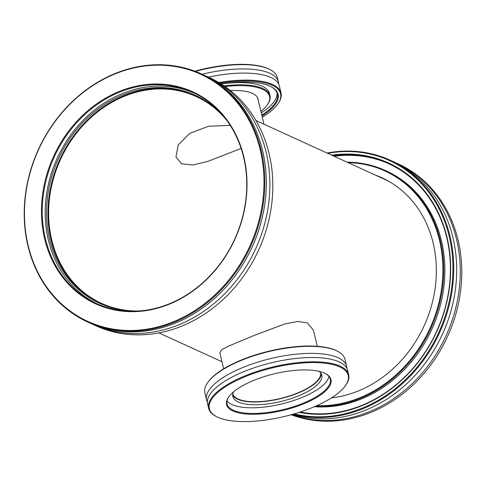 <?xml version="1.0" encoding="UTF-8"?>
<svg xmlns="http://www.w3.org/2000/svg" width="486" height="486" viewBox="0 0 486 486"><rect width="100%" height="100%" fill="white"/><g stroke="black" fill="none" stroke-linecap="round" stroke-linejoin="round"><path stroke-width="0.73" d="M241.117 148.443L207.808 161.413L192.863 164.979L181.643 163.806L175.95 156.972L178.192 145.004L189.74 133.322L208.603 126.269L230.194 125.352M232.83 393.867A45.107 15.813 166.5 0 0 238.11 399.006A45.107 15.813 166.5 0 0 289.103 396.047A45.107 15.813 166.5 0 0 320.541 372.811M139.215 310.967A113.718 97.2 114.6 0 1 101.604 303.379A113.718 97.2 114.6 0 1 51.759 240.023A113.718 97.2 114.6 0 1 87 121.312A113.718 97.2 114.6 0 1 196.15 96.532A113.718 97.2 114.6 0 1 226.494 120.006M317.303 346.299L313.446 330.231L307.352 322.868L297.584 321.477L284.772 323.974L254.84 335.17L229.064 345.892L221.871 349.58L219.824 352.708L223.688 368.777M255.982 120.546L385.629 179.802A116.749 99.794 114.6 0 1 389.067 181.466M207.352 401.94A72.019 25.248 -13.5 0 1 206.605 399.929A72.019 25.248 -13.5 0 1 256.237 362.617A72.019 25.248 -13.5 0 1 338.141 357.739A72.019 25.248 -13.5 0 1 346.664 366.304A72.019 25.248 -13.5 0 1 346.913 368.437M233.535 391.844A45.714 16.026 166.5 0 0 232.849 396.546A45.714 16.026 166.5 0 0 238.255 401.983A45.714 16.026 166.5 0 0 290.239 398.885A45.714 16.026 166.5 0 0 321.75 375.204A45.714 16.026 166.5 0 0 318.998 371.328M321.24 373.868A45.714 16.026 -13.5 0 1 287.676 396.722A45.714 16.026 -13.5 0 1 237.593 399.225A45.714 16.026 -13.5 0 1 232.691 395.124M324.63 373.175A53.673 18.814 -13.5 0 1 325.541 373.625A53.673 18.814 -13.5 0 1 303.264 404.018A53.673 18.814 -13.5 0 1 232.952 411.004A53.673 18.814 -13.5 0 1 228.748 396.862A53.673 18.814 -13.5 0 1 273.424 374.032A53.673 18.814 -13.5 0 1 324.63 373.175M228.973 396.558A53.065 18.602 166.5 0 0 227.053 403.927A53.065 18.602 166.5 0 0 233.335 410.239A53.065 18.602 166.5 0 0 293.684 406.642A53.065 18.602 166.5 0 0 330.255 379.147A53.065 18.602 166.5 0 0 325.207 373.455M207.801 382.476L208.233 381.868A71.412 25.035 -13.5 0 1 267.677 351.493A71.412 25.035 -13.5 0 1 335.802 350.357A71.412 25.035 -13.5 0 1 337.017 350.947L337.673 351.293A72.019 25.248 166.5 0 0 336.452 350.698A72.019 25.248 166.5 0 0 267.743 351.84A72.019 25.248 166.5 0 0 207.801 382.476A72.019 25.248 166.5 0 0 204.916 392.888L206.605 399.929M339.781 366.93A71.412 25.035 166.5 0 0 246.22 376.219A71.412 25.035 166.5 0 0 216.586 416.66A71.412 25.035 166.5 0 0 217.801 417.255A71.412 25.035 166.5 0 0 285.926 416.119A71.412 25.035 166.5 0 0 345.37 385.744A71.412 25.035 166.5 0 0 339.781 366.93M216.586 416.66L215.924 416.32A72.019 25.248 -13.5 0 1 208.628 408.349A72.019 25.248 -13.5 0 1 258.26 371.043A72.019 25.248 -13.5 0 1 340.164 366.158A72.019 25.248 -13.5 0 1 348.687 374.724A72.019 25.248 -13.5 0 1 345.801 385.137L345.37 385.744M328.943 376.474A53.065 18.602 -13.5 0 1 288.386 402.177A53.065 18.602 -13.5 0 1 231.974 404.577A53.065 18.602 -13.5 0 1 227.011 400.944M208.628 408.349L207.601 404.073A72.019 25.248 -13.5 0 1 257.234 366.76A72.019 25.248 -13.5 0 1 339.137 361.882A72.019 25.248 -13.5 0 1 347.66 370.447L348.687 374.724M346.664 366.304L344.975 359.263A72.019 25.248 166.5 0 0 337.673 351.293M204.521 75.373A136.457 116.64 114.6 0 1 206.319 76.174A136.457 116.64 114.6 0 1 266.134 152.203A136.457 116.64 114.6 0 1 223.839 294.656A136.457 116.64 114.6 0 1 92.869 324.393A136.457 116.64 114.6 0 1 91.089 323.555M225.826 119.119A114.471 97.85 -65.4 0 0 195.032 95.189A114.471 97.85 -65.4 0 0 85.159 120.133A114.471 97.85 -65.4 0 0 49.681 239.634A114.471 97.85 -65.4 0 0 99.861 303.416A114.471 97.85 -65.4 0 0 138.103 311.04M100.578 303.738A114.471 97.85 114.6 0 1 51.109 240.291A114.471 97.85 114.6 0 1 86.271 121.105A114.471 97.85 114.6 0 1 195.743 95.517M243.802 156.747A116.597 99.666 114.6 0 1 169.717 304.011A116.597 99.666 114.6 0 1 44.645 238.912A116.597 99.666 114.6 0 1 118.736 91.654A116.597 99.666 114.6 0 1 243.802 156.747M45.453 238.833A115.99 99.144 -65.4 0 0 96.295 303.452A115.99 99.144 -65.4 0 0 207.625 278.174A115.99 99.144 -65.4 0 0 243.571 157.093A115.99 99.144 -65.4 0 0 192.729 92.468A115.99 99.144 -65.4 0 0 81.399 117.746A115.99 99.144 -65.4 0 0 45.453 238.833M92.869 324.393L95.803 325.735A136.457 116.64 -65.4 0 0 226.774 295.998A136.457 116.64 -65.4 0 0 269.068 153.54A136.457 116.64 -65.4 0 0 209.253 77.517L206.319 76.174M260.247 149.961A135.849 116.124 -65.4 0 0 114.526 74.115A135.849 116.124 -65.4 0 0 28.2 245.697A135.849 116.124 -65.4 0 0 173.927 321.544A135.849 116.124 -65.4 0 0 260.247 149.961M27.969 246.044A136.457 116.64 114.6 0 1 70.263 103.591A136.457 116.64 114.6 0 1 201.234 73.854A136.457 116.64 114.6 0 1 261.055 149.876A136.457 116.64 114.6 0 1 218.761 292.335A136.457 116.64 114.6 0 1 87.784 322.072A136.457 116.64 114.6 0 1 27.969 246.044M97.771 304.108A115.99 99.144 114.6 0 1 48.387 240.169A115.99 99.144 114.6 0 1 83.677 119.738A115.99 99.144 114.6 0 1 194.187 93.154M201.234 73.854L202.741 74.54A136.457 116.64 114.6 0 1 262.555 150.563A136.457 116.64 114.6 0 1 220.261 293.022A136.457 116.64 114.6 0 1 89.29 322.759L87.784 322.072M292.122 414.485A136.457 116.64 -65.4 0 0 319.454 418.865A136.457 116.64 -65.4 0 0 450.722 311.805A136.457 116.64 -65.4 0 0 393.107 161.546L390.173 160.204A136.457 116.64 114.6 0 1 447.788 310.463A136.457 116.64 114.6 0 1 316.52 417.529A136.457 116.64 114.6 0 1 293.028 414.23M331.719 155.162A133.273 113.918 114.6 0 1 349.695 154.08A133.273 113.918 114.6 0 1 449.489 287.129A133.273 113.918 114.6 0 1 316.629 414.285A133.273 113.918 114.6 0 1 299.224 412.347M300.257 412.007A132.666 113.402 -65.4 0 0 316.993 413.829A132.666 113.402 -65.4 0 0 444.611 309.74A132.666 113.402 -65.4 0 0 388.6 163.654A132.666 113.402 -65.4 0 0 349.908 154.803A132.666 113.402 -65.4 0 0 332.995 155.745M316.738 405.67A124.483 106.404 -65.4 0 0 317.723 405.701A124.483 106.404 -65.4 0 0 441.81 286.934A124.483 106.404 -65.4 0 0 348.608 162.67A124.483 106.404 -65.4 0 0 348.116 162.658M347.071 162.178A125.084 106.92 114.6 0 1 348.966 162.209A125.084 106.92 114.6 0 1 385.447 170.55A125.084 106.92 114.6 0 1 438.263 308.288A125.084 106.92 114.6 0 1 317.935 406.424A125.084 106.92 114.6 0 1 315.268 406.32M294.279 413.865A135.849 116.124 -65.4 0 0 316.313 416.806A135.849 116.124 -65.4 0 0 451.737 287.183A135.849 116.124 -65.4 0 0 350.017 151.565A135.849 116.124 -65.4 0 0 327.692 153.321M327.06 153.029A136.457 116.64 114.6 0 1 350.376 151.103A136.457 116.64 114.6 0 1 390.173 160.204M291.15 414.752A136.457 116.64 -65.4 0 0 324.539 421.192A136.457 116.64 -65.4 0 0 455.807 314.126A136.457 116.64 -65.4 0 0 398.192 163.873L396.685 163.181A136.457 116.64 -65.4 0 0 394.887 162.385M291.369 414.692A136.457 116.64 -65.4 0 0 323.032 420.505A136.457 116.64 -65.4 0 0 454.301 313.44A136.457 116.64 -65.4 0 0 396.685 163.181M389.171 163.916A132.666 113.402 -65.4 0 0 351.05 155.332A132.666 113.402 -65.4 0 0 334.137 156.267M314.357 406.715A125.084 106.92 -65.4 0 0 319.077 406.946A125.084 106.92 -65.4 0 0 439.405 308.81A125.084 106.92 -65.4 0 0 386.595 171.072L385.447 170.55M331.44 397.888A117.053 100.055 -65.4 0 0 433.044 299.601A117.053 100.055 -65.4 0 0 381.82 177.724A117.053 100.055 -65.4 0 0 375.149 175.009M383.776 178.654A117.053 100.055 -65.4 0 0 379.086 176.807M218.809 82.523A72.019 25.248 -13.5 0 1 272.543 84.491A72.019 25.248 -13.5 0 1 281.06 93.057L279.371 86.01A72.019 25.248 166.5 0 0 270.848 77.45A72.019 25.248 166.5 0 0 208.433 77.14M258.285 100.487A48.29 16.931 166.5 0 0 258.121 99.144A48.29 16.931 166.5 0 0 252.41 93.403A48.29 16.931 166.5 0 0 230.382 90.56M221.039 83.89A68.836 24.13 -13.5 0 1 269.955 86.162A68.836 24.13 -13.5 0 1 271.121 86.733A68.836 24.13 -13.5 0 1 262.003 115.954M261.796 115.109A68.228 23.917 166.5 0 0 277.378 93.938A68.228 23.917 166.5 0 0 270.787 86.563M260.909 111.416A60.039 21.05 166.5 0 0 267.142 105.085A60.039 21.05 166.5 0 0 262.446 89.26A60.039 21.05 166.5 0 0 225.048 86.557M224.076 85.888A60.647 21.263 -13.5 0 1 262.829 88.495A60.647 21.263 -13.5 0 1 270.003 95.706A60.647 21.263 -13.5 0 1 267.573 104.478L267.142 105.085M262.294 117.162A71.412 25.035 166.5 0 0 277.743 104.071A71.412 25.035 166.5 0 0 272.154 85.257A71.412 25.035 166.5 0 0 219.842 83.149M194.825 71.187A71.412 25.035 -13.5 0 1 268.175 68.684A71.412 25.035 -13.5 0 1 269.39 69.279L270.052 69.62A72.019 25.248 166.5 0 0 268.831 69.024A72.019 25.248 166.5 0 0 195.384 71.399M278.624 83.999A72.019 25.248 166.5 0 0 278.375 81.873A72.019 25.248 166.5 0 0 269.858 73.307A72.019 25.248 166.5 0 0 202.061 74.23M261.268 112.904A68.228 23.917 166.5 0 0 277.038 92.85M270.003 95.706L269.475 93.5A60.647 21.263 166.5 0 0 262.3 86.289A60.647 21.263 166.5 0 0 221.197 83.993M281.06 93.057A72.019 25.248 -13.5 0 1 278.174 103.463L277.743 104.071M278.375 81.873L277.348 77.59A72.019 25.248 166.5 0 0 270.052 69.62M257.659 97.88L263.983 124.203M158.916 332.91L221.993 361.736"/></g></svg>

